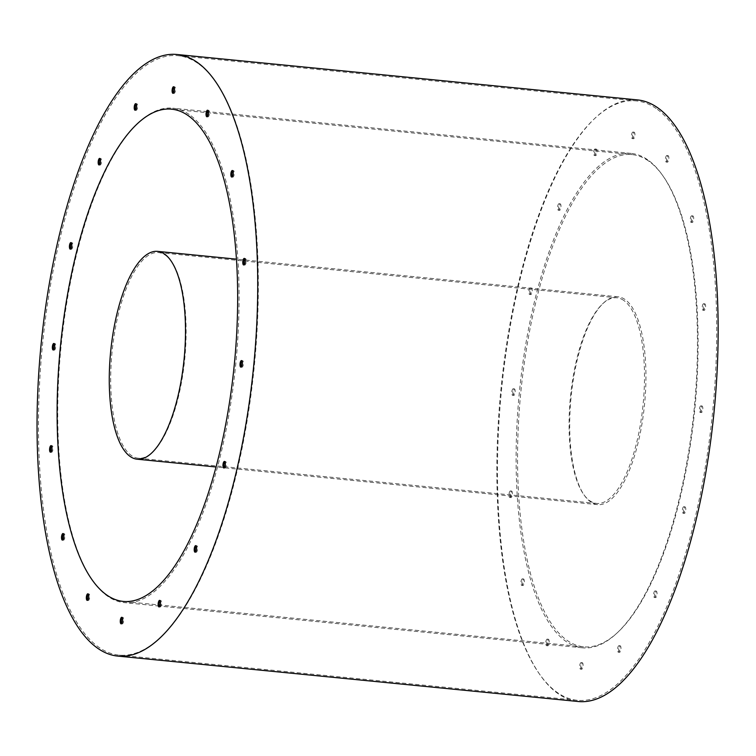 <?xml version="1.0" encoding="UTF-8"?>
<svg xmlns="http://www.w3.org/2000/svg" width="756" height="756" viewBox="0 0 756 756"><rect width="100%" height="100%" fill="white"/><g stroke="black" fill="none" stroke-linecap="round" stroke-linejoin="round"><path stroke-width="0.57" stroke-dasharray="3.78 2.83" d="M647.542 159.696A248.393 87.8 -84.4 0 0 631.175 153.411A248.393 87.8 -84.4 0 0 519.41 391.986A248.393 87.8 -84.4 0 0 582.413 647.807A248.393 87.8 -84.4 0 0 691.4 433.094A248.393 87.8 -84.4 0 0 647.542 159.696M189.151 114.477A248.393 87.8 -84.4 0 0 172.784 108.193A248.393 87.8 -84.4 0 0 61.028 346.777A248.393 87.8 -84.4 0 0 124.022 602.589A248.393 87.8 -84.4 0 0 233.018 387.875A248.393 87.8 -84.4 0 0 189.151 114.477M684.095 506.822A3.298 1.162 -84.4 0 0 683.878 506.737A3.298 1.162 -84.4 0 0 682.432 509.591A3.298 1.162 -84.4 0 0 683.018 513.22A3.298 1.162 -84.4 0 0 683.235 513.305A3.298 1.162 -84.4 0 0 684.681 510.451A3.298 1.162 -84.4 0 0 684.095 506.822M655.348 591.031A3.298 1.162 -84.4 0 0 655.131 590.946A3.298 1.162 -84.4 0 0 653.685 593.791A3.298 1.162 -84.4 0 0 654.271 597.429A3.298 1.162 -84.4 0 0 654.488 597.505A3.298 1.162 -84.4 0 0 655.934 594.66A3.298 1.162 -84.4 0 0 655.348 591.031M619.296 645.756A3.298 1.162 -84.4 0 0 619.079 645.671A3.298 1.162 -84.4 0 0 617.633 648.525A3.298 1.162 -84.4 0 0 618.21 652.154A3.298 1.162 -84.4 0 0 618.427 652.239A3.298 1.162 -84.4 0 0 619.882 649.385A3.298 1.162 -84.4 0 0 619.296 645.756M581.421 662.672A3.298 1.162 -84.4 0 0 581.203 662.596A3.298 1.162 -84.4 0 0 579.757 665.441A3.298 1.162 -84.4 0 0 580.334 669.069A3.298 1.162 -84.4 0 0 580.551 669.154A3.298 1.162 -84.4 0 0 581.997 666.31A3.298 1.162 -84.4 0 0 581.421 662.672M547.486 639.207A3.298 1.162 -84.4 0 0 547.268 639.132A3.298 1.162 -84.4 0 0 545.823 641.976A3.298 1.162 -84.4 0 0 546.399 645.605A3.298 1.162 -84.4 0 0 546.616 645.69A3.298 1.162 -84.4 0 0 548.062 642.836A3.298 1.162 -84.4 0 0 547.486 639.207M522.661 578.935A3.298 1.162 -84.4 0 0 522.443 578.85A3.298 1.162 -84.4 0 0 520.997 581.704A3.298 1.162 -84.4 0 0 521.583 585.333A3.298 1.162 -84.4 0 0 521.801 585.409A3.298 1.162 -84.4 0 0 523.246 582.564A3.298 1.162 -84.4 0 0 522.661 578.935M510.735 491.022A3.298 1.162 -84.4 0 0 510.517 490.937A3.298 1.162 -84.4 0 0 509.072 493.791A3.298 1.162 -84.4 0 0 509.648 497.42A3.298 1.162 -84.4 0 0 509.865 497.495A3.298 1.162 -84.4 0 0 511.311 494.651A3.298 1.162 -84.4 0 0 510.735 491.022M701.162 405.963A3.298 1.162 -84.4 0 0 700.944 405.877A3.298 1.162 -84.4 0 0 699.498 408.731A3.298 1.162 -84.4 0 0 700.075 412.36A3.298 1.162 -84.4 0 0 700.292 412.436A3.298 1.162 -84.4 0 0 701.738 409.591A3.298 1.162 -84.4 0 0 701.162 405.963M703.93 303.799A3.298 1.162 -84.4 0 0 703.713 303.714A3.298 1.162 -84.4 0 0 702.267 306.558A3.298 1.162 -84.4 0 0 702.853 310.196A3.298 1.162 -84.4 0 0 703.071 310.272A3.298 1.162 -84.4 0 0 704.516 307.427A3.298 1.162 -84.4 0 0 703.93 303.799M692.005 215.885A3.298 1.162 -84.4 0 0 691.787 215.8A3.298 1.162 -84.4 0 0 690.341 218.645A3.298 1.162 -84.4 0 0 690.918 222.283A3.298 1.162 -84.4 0 0 691.135 222.358A3.298 1.162 -84.4 0 0 692.581 219.514A3.298 1.162 -84.4 0 0 692.005 215.885M667.179 155.604A3.298 1.162 -84.4 0 0 666.962 155.519A3.298 1.162 -84.4 0 0 665.516 158.373A3.298 1.162 -84.4 0 0 666.102 162.001A3.298 1.162 -84.4 0 0 666.319 162.086A3.298 1.162 -84.4 0 0 667.765 159.232A3.298 1.162 -84.4 0 0 667.179 155.604M633.245 132.139A3.298 1.162 -84.4 0 0 633.037 132.054A3.298 1.162 -84.4 0 0 631.581 134.908A3.298 1.162 -84.4 0 0 632.167 138.537A3.298 1.162 -84.4 0 0 632.385 138.622A3.298 1.162 -84.4 0 0 633.83 135.768A3.298 1.162 -84.4 0 0 633.245 132.139M595.369 149.055A3.298 1.162 -84.4 0 0 595.152 148.979A3.298 1.162 -84.4 0 0 593.706 151.824A3.298 1.162 -84.4 0 0 594.292 155.452A3.298 1.162 -84.4 0 0 594.509 155.538A3.298 1.162 -84.4 0 0 595.955 152.684A3.298 1.162 -84.4 0 0 595.369 149.055M559.317 203.789A3.298 1.162 -84.4 0 0 559.1 203.704A3.298 1.162 -84.4 0 0 557.654 206.558A3.298 1.162 -84.4 0 0 558.23 210.187A3.298 1.162 -84.4 0 0 558.448 210.262A3.298 1.162 -84.4 0 0 559.894 207.418A3.298 1.162 -84.4 0 0 559.317 203.789M530.57 287.989A3.298 1.162 -84.4 0 0 530.353 287.913A3.298 1.162 -84.4 0 0 528.907 290.758A3.298 1.162 -84.4 0 0 529.483 294.386A3.298 1.162 -84.4 0 0 529.701 294.471A3.298 1.162 -84.4 0 0 531.147 291.618A3.298 1.162 -84.4 0 0 530.57 287.989M513.504 388.858A3.298 1.162 -84.4 0 0 513.286 388.773A3.298 1.162 -84.4 0 0 511.84 391.617A3.298 1.162 -84.4 0 0 512.426 395.246A3.298 1.162 -84.4 0 0 512.644 395.331A3.298 1.162 -84.4 0 0 514.089 392.487A3.298 1.162 -84.4 0 0 513.504 388.858M656.199 108.524A301.153 106.454 -84.4 0 0 636.354 100.907A301.153 106.454 -84.4 0 0 500.859 390.153A301.153 106.454 -84.4 0 0 577.234 700.302A301.153 106.454 -84.4 0 0 709.374 439.992A301.153 106.454 -84.4 0 0 656.199 108.524M224.371 467.709A3.298 1.162 -84.4 0 0 224.626 468.011A3.298 1.162 -84.4 0 0 224.844 468.087A3.298 1.162 -84.4 0 0 226.299 465.242A3.298 1.162 -84.4 0 0 225.713 461.614A3.298 1.162 -84.4 0 0 225.496 461.529A3.298 1.162 -84.4 0 0 224.948 461.812M195.624 551.908A3.298 1.162 -84.4 0 0 195.889 552.211A3.298 1.162 -84.4 0 0 196.106 552.296A3.298 1.162 -84.4 0 0 197.552 549.442A3.298 1.162 -84.4 0 0 196.966 545.813A3.298 1.162 -84.4 0 0 196.749 545.737A3.298 1.162 -84.4 0 0 196.201 546.021M159.563 606.643A3.298 1.162 -84.4 0 0 159.828 606.945A3.298 1.162 -84.4 0 0 160.045 607.021A3.298 1.162 -84.4 0 0 161.491 604.176A3.298 1.162 -84.4 0 0 160.905 600.548A3.298 1.162 -84.4 0 0 160.688 600.462A3.298 1.162 -84.4 0 0 160.149 600.746M121.688 623.558A3.298 1.162 -84.4 0 0 121.952 623.861A3.298 1.162 -84.4 0 0 122.17 623.946A3.298 1.162 -84.4 0 0 123.615 621.092A3.298 1.162 -84.4 0 0 123.03 617.463A3.298 1.162 -84.4 0 0 122.812 617.378A3.298 1.162 -84.4 0 0 122.274 617.671M87.753 600.094A3.298 1.162 -84.4 0 0 88.017 600.396A3.298 1.162 -84.4 0 0 88.235 600.481A3.298 1.162 -84.4 0 0 89.68 597.627A3.298 1.162 -84.4 0 0 89.095 593.999A3.298 1.162 -84.4 0 0 88.877 593.914A3.298 1.162 -84.4 0 0 88.339 594.207M62.937 539.812A3.298 1.162 -84.4 0 0 63.192 540.115A3.298 1.162 -84.4 0 0 63.409 540.2A3.298 1.162 -84.4 0 0 64.855 537.355A3.298 1.162 -84.4 0 0 64.279 533.717A3.298 1.162 -84.4 0 0 64.062 533.642A3.298 1.162 -84.4 0 0 63.513 533.925M51.002 451.899A3.298 1.162 -84.4 0 0 51.266 452.201A3.298 1.162 -84.4 0 0 51.484 452.286A3.298 1.162 -84.4 0 0 52.929 449.442A3.298 1.162 -84.4 0 0 52.344 445.804A3.298 1.162 -84.4 0 0 52.126 445.728A3.298 1.162 -84.4 0 0 51.588 446.012M241.429 366.84A3.298 1.162 -84.4 0 0 241.693 367.142A3.298 1.162 -84.4 0 0 241.911 367.227A3.298 1.162 -84.4 0 0 243.356 364.383A3.298 1.162 -84.4 0 0 242.77 360.754A3.298 1.162 -84.4 0 0 242.553 360.669A3.298 1.162 -84.4 0 0 242.014 360.952M244.207 264.676A3.298 1.162 -84.4 0 0 244.462 264.978A3.298 1.162 -84.4 0 0 244.679 265.063A3.298 1.162 -84.4 0 0 246.135 262.209A3.298 1.162 -84.4 0 0 245.549 258.58A3.298 1.162 -84.4 0 0 245.331 258.505A3.298 1.162 -84.4 0 0 244.783 258.788M232.272 176.762A3.298 1.162 -84.4 0 0 232.536 177.065A3.298 1.162 -84.4 0 0 232.754 177.15A3.298 1.162 -84.4 0 0 234.199 174.296A3.298 1.162 -84.4 0 0 233.613 170.667A3.298 1.162 -84.4 0 0 233.396 170.591A3.298 1.162 -84.4 0 0 232.857 170.875M207.456 116.49A3.298 1.162 -84.4 0 0 207.711 116.793A3.298 1.162 -84.4 0 0 207.928 116.868A3.298 1.162 -84.4 0 0 209.374 114.024A3.298 1.162 -84.4 0 0 208.798 110.395A3.298 1.162 -84.4 0 0 208.58 110.31A3.298 1.162 -84.4 0 0 208.032 110.593M173.521 93.016A3.298 1.162 -84.4 0 0 173.785 93.328A3.298 1.162 -84.4 0 0 174.003 93.404A3.298 1.162 -84.4 0 0 175.449 90.559A3.298 1.162 -84.4 0 0 174.863 86.931A3.298 1.162 -84.4 0 0 174.645 86.846A3.298 1.162 -84.4 0 0 174.097 87.129M135.645 109.941A3.298 1.162 -84.4 0 0 135.9 110.244A3.298 1.162 -84.4 0 0 136.118 110.329A3.298 1.162 -84.4 0 0 137.564 107.475A3.298 1.162 -84.4 0 0 136.987 103.846A3.298 1.162 -84.4 0 0 136.77 103.761A3.298 1.162 -84.4 0 0 136.222 104.054M99.584 164.666A3.298 1.162 -84.4 0 0 99.849 164.969A3.298 1.162 -84.4 0 0 100.066 165.054A3.298 1.162 -84.4 0 0 101.512 162.209A3.298 1.162 -84.4 0 0 100.926 158.571A3.298 1.162 -84.4 0 0 100.709 158.495A3.298 1.162 -84.4 0 0 100.17 158.779M70.837 248.875A3.298 1.162 -84.4 0 0 71.102 249.178A3.298 1.162 -84.4 0 0 71.319 249.263A3.298 1.162 -84.4 0 0 72.765 246.409A3.298 1.162 -84.4 0 0 72.179 242.78A3.298 1.162 -84.4 0 0 71.962 242.695A3.298 1.162 -84.4 0 0 71.423 242.988M53.78 349.735A3.298 1.162 -84.4 0 0 54.035 350.037A3.298 1.162 -84.4 0 0 54.252 350.123A3.298 1.162 -84.4 0 0 55.708 347.269A3.298 1.162 -84.4 0 0 55.122 343.64A3.298 1.162 -84.4 0 0 54.904 343.564A3.298 1.162 -84.4 0 0 54.356 343.848M197.807 63.315A301.153 106.454 -84.4 0 0 177.962 55.698A301.153 106.454 -84.4 0 0 42.468 344.944A301.153 106.454 -84.4 0 0 118.843 655.093A301.153 106.454 -84.4 0 0 250.983 394.783A301.153 106.454 -84.4 0 0 197.807 63.315M513.447 395.35A3.298 1.162 95.6 0 1 512.87 391.721A3.298 1.162 95.6 0 1 514.316 388.868A3.298 1.162 95.6 0 1 515.148 392.269A3.298 1.162 95.6 0 1 513.664 395.435A3.298 1.162 95.6 0 1 513.447 395.35M530.504 294.49A3.298 1.162 95.6 0 1 529.928 290.862A3.298 1.162 95.6 0 1 531.373 288.008A3.298 1.162 95.6 0 1 532.205 291.41A3.298 1.162 95.6 0 1 530.721 294.575A3.298 1.162 95.6 0 1 530.504 294.49M559.251 210.281A3.298 1.162 95.6 0 1 558.675 206.653A3.298 1.162 95.6 0 1 560.12 203.808A3.298 1.162 95.6 0 1 560.952 207.201A3.298 1.162 95.6 0 1 559.468 210.366A3.298 1.162 95.6 0 1 559.251 210.281M595.312 155.556A3.298 1.162 95.6 0 1 594.726 151.928A3.298 1.162 95.6 0 1 596.172 149.074A3.298 1.162 95.6 0 1 597.013 152.476A3.298 1.162 95.6 0 1 595.53 155.641A3.298 1.162 95.6 0 1 595.312 155.556M633.188 138.631A3.298 1.162 95.6 0 1 632.611 135.003A3.298 1.162 95.6 0 1 634.057 132.158A3.298 1.162 95.6 0 1 634.889 135.551A3.298 1.162 95.6 0 1 633.405 138.717A3.298 1.162 95.6 0 1 633.188 138.631M667.123 162.105A3.298 1.162 95.6 0 1 666.537 158.476A3.298 1.162 95.6 0 1 667.992 155.623A3.298 1.162 95.6 0 1 668.824 159.015A3.298 1.162 95.6 0 1 667.34 162.181A3.298 1.162 95.6 0 1 667.123 162.105M691.948 222.377A3.298 1.162 95.6 0 1 691.362 218.749A3.298 1.162 95.6 0 1 692.808 215.904A3.298 1.162 95.6 0 1 693.649 219.297A3.298 1.162 95.6 0 1 692.165 222.462A3.298 1.162 95.6 0 1 691.948 222.377M703.874 310.291A3.298 1.162 95.6 0 1 703.297 306.662A3.298 1.162 95.6 0 1 704.743 303.817A3.298 1.162 95.6 0 1 705.575 307.21A3.298 1.162 95.6 0 1 704.091 310.376A3.298 1.162 95.6 0 1 703.874 310.291M701.105 412.455A3.298 1.162 95.6 0 1 700.519 408.826A3.298 1.162 95.6 0 1 701.965 405.981A3.298 1.162 95.6 0 1 702.797 409.374A3.298 1.162 95.6 0 1 701.313 412.54A3.298 1.162 95.6 0 1 701.105 412.455M510.678 497.514A3.298 1.162 95.6 0 1 510.092 493.885A3.298 1.162 95.6 0 1 511.538 491.041A3.298 1.162 95.6 0 1 512.37 494.433A3.298 1.162 95.6 0 1 510.895 497.599A3.298 1.162 95.6 0 1 510.678 497.514M522.604 585.428A3.298 1.162 95.6 0 1 522.018 581.799A3.298 1.162 95.6 0 1 523.473 578.954A3.298 1.162 95.6 0 1 524.305 582.347A3.298 1.162 95.6 0 1 522.821 585.513A3.298 1.162 95.6 0 1 522.604 585.428M547.429 645.709A3.298 1.162 95.6 0 1 546.843 642.08A3.298 1.162 95.6 0 1 548.289 639.226A3.298 1.162 95.6 0 1 549.13 642.628A3.298 1.162 95.6 0 1 547.646 645.794A3.298 1.162 95.6 0 1 547.429 645.709M581.355 669.173A3.298 1.162 95.6 0 1 580.778 665.545A3.298 1.162 95.6 0 1 582.224 662.691A3.298 1.162 95.6 0 1 583.056 666.093A3.298 1.162 95.6 0 1 581.572 669.258A3.298 1.162 95.6 0 1 581.355 669.173M619.24 652.258A3.298 1.162 95.6 0 1 618.654 648.629A3.298 1.162 95.6 0 1 620.1 645.775A3.298 1.162 95.6 0 1 620.941 649.168A3.298 1.162 95.6 0 1 619.457 652.333A3.298 1.162 95.6 0 1 619.24 652.258M655.291 597.523A3.298 1.162 95.6 0 1 654.715 593.895A3.298 1.162 95.6 0 1 656.161 591.05A3.298 1.162 95.6 0 1 656.992 594.443A3.298 1.162 95.6 0 1 655.509 597.609A3.298 1.162 95.6 0 1 655.291 597.523M684.038 513.324A3.298 1.162 95.6 0 1 683.462 509.695A3.298 1.162 95.6 0 1 684.908 506.841A3.298 1.162 95.6 0 1 685.739 510.234A3.298 1.162 95.6 0 1 684.256 513.4A3.298 1.162 95.6 0 1 684.038 513.324M637.488 99.915A302.249 106.842 -84.4 0 0 501.493 390.219A302.249 106.842 -84.4 0 0 578.151 701.502M648.383 160.858A247.297 87.412 -84.4 0 0 632.092 154.602A247.297 87.412 -84.4 0 0 520.827 392.128A247.297 87.412 -84.4 0 0 583.538 646.815A247.297 87.412 -84.4 0 0 692.052 433.046A247.297 87.412 -84.4 0 0 648.383 160.858M624.947 299.433A104.413 36.912 -84.4 0 0 618.068 296.796A104.413 36.912 -84.4 0 0 571.082 397.08A104.413 36.912 -84.4 0 0 597.571 504.621A104.413 36.912 -84.4 0 0 643.384 414.364A104.413 36.912 -84.4 0 0 624.947 299.433M623.738 300.406A103.317 36.515 -84.4 0 0 616.934 297.788A103.317 36.515 -84.4 0 0 570.449 397.023A103.317 36.515 -84.4 0 0 596.654 503.42A103.317 36.515 -84.4 0 0 641.986 414.118A103.317 36.515 -84.4 0 0 623.738 300.406M165.356 255.188A103.317 36.515 95.6 0 1 183.595 368.909A103.317 36.515 95.6 0 1 138.263 458.212A103.317 36.515 95.6 0 1 112.068 351.814A103.317 36.515 95.6 0 1 158.543 252.58A103.317 36.515 95.6 0 1 165.356 255.188M631.175 153.411L208.373 111.708M207.494 111.623L172.784 108.193M582.413 647.807L159.894 606.132M159.346 606.076L124.022 602.589M636.354 100.907L177.962 55.698M577.234 700.302L118.843 655.093M53.232 350.019L54.252 350.123M53.884 343.46L54.904 343.564M70.289 249.159L71.319 249.263M70.941 242.6L71.962 242.695M99.036 164.95L100.066 165.054M99.688 158.391L100.709 158.495M135.097 110.225L136.118 110.329M135.74 103.666L136.77 103.761M172.973 93.309L174.003 93.404M173.625 86.742L174.645 86.846M206.908 116.774L207.928 116.868M207.56 110.206L208.58 110.31M231.733 177.046L232.754 177.15M232.375 170.487L233.396 170.591M243.659 264.959L244.679 265.063M244.311 258.401L245.331 258.505M240.88 367.132L241.911 367.227M241.533 360.565L242.553 360.669M50.454 452.183L51.484 452.286M51.106 445.624L52.126 445.728M62.389 540.096L63.409 540.2M63.041 533.538L64.062 533.642M87.214 600.377L88.235 600.481M87.857 593.819L88.877 593.914M121.14 623.842L122.17 623.946M121.792 617.283L122.812 617.378M159.025 606.926L160.045 607.021M159.667 600.358L160.688 600.462M195.076 552.192L196.106 552.296M195.728 545.634L196.749 545.737M223.823 467.992L224.844 468.087M224.475 461.425L225.496 461.529M512.644 395.331L513.664 395.435M513.286 388.773L514.316 388.868M529.701 294.471L530.721 294.575M530.353 287.913L531.373 288.008M558.448 210.262L559.468 210.366M559.1 203.704L560.12 203.808M594.509 155.538L595.53 155.641M595.152 148.979L596.172 149.074M632.385 138.622L633.405 138.717M633.037 132.054L634.057 132.158M666.319 162.086L667.34 162.181M666.962 155.519L667.992 155.623M691.135 222.358L692.165 222.462M691.787 215.8L692.808 215.904M703.071 310.272L704.091 310.376M703.713 303.714L704.743 303.817M700.292 412.436L701.313 412.54M700.944 405.877L701.965 405.981M509.865 497.495L510.895 497.599M510.517 490.937L511.538 491.041M521.801 585.409L522.821 585.513M522.443 578.85L523.473 578.954M546.616 645.69L547.646 645.794M547.268 639.132L548.289 639.226M580.551 669.154L581.572 669.258M581.203 662.596L582.224 662.691M618.427 652.239L619.457 652.333M619.079 645.671L620.1 645.775M654.488 597.505L655.509 597.609M655.131 590.946L656.161 591.05M683.235 513.305L684.256 513.4M683.878 506.737L684.908 506.841M632.092 154.602L171.659 109.185M583.538 646.815L123.105 601.398M618.068 296.796L236.486 259.157M597.571 504.621L215.989 466.981M616.934 297.788L158.543 252.58M596.654 503.42L138.263 458.212"/><path stroke-width="1.13" d="M224.948 461.812A3.298 1.162 -84.4 0 0 224.012 464.694A3.298 1.162 -84.4 0 0 224.371 467.709M196.201 546.021A3.298 1.162 -84.4 0 0 195.265 548.903A3.298 1.162 -84.4 0 0 195.624 551.908M160.149 600.746A3.298 1.162 -84.4 0 0 159.204 603.628A3.298 1.162 -84.4 0 0 159.563 606.643M122.274 617.671A3.298 1.162 -84.4 0 0 121.329 620.544A3.298 1.162 -84.4 0 0 121.688 623.558M88.339 594.207A3.298 1.162 -84.4 0 0 87.394 597.079A3.298 1.162 -84.4 0 0 87.753 600.094M63.513 533.925A3.298 1.162 -84.4 0 0 62.578 536.807A3.298 1.162 -84.4 0 0 62.937 539.812M51.588 446.012A3.298 1.162 -84.4 0 0 50.643 448.894A3.298 1.162 -84.4 0 0 51.002 451.899M242.014 360.952A3.298 1.162 -84.4 0 0 241.069 363.834A3.298 1.162 -84.4 0 0 241.429 366.84M244.783 258.788A3.298 1.162 -84.4 0 0 243.848 261.67A3.298 1.162 -84.4 0 0 244.207 264.676M232.857 170.875A3.298 1.162 -84.4 0 0 231.912 173.757A3.298 1.162 -84.4 0 0 232.272 176.762M208.032 110.593A3.298 1.162 -84.4 0 0 207.097 113.476A3.298 1.162 -84.4 0 0 207.456 116.49M174.097 87.129A3.298 1.162 -84.4 0 0 173.162 90.011A3.298 1.162 -84.4 0 0 173.521 93.016M136.222 104.054A3.298 1.162 -84.4 0 0 135.286 106.927A3.298 1.162 -84.4 0 0 135.645 109.941M100.17 158.779A3.298 1.162 -84.4 0 0 99.225 161.661A3.298 1.162 -84.4 0 0 99.584 164.666M71.423 242.988A3.298 1.162 -84.4 0 0 70.478 245.861A3.298 1.162 -84.4 0 0 70.837 248.875M54.356 343.848A3.298 1.162 -84.4 0 0 53.421 346.73A3.298 1.162 -84.4 0 0 53.78 349.735M53.014 349.943A3.298 1.162 95.6 0 1 52.438 346.305A3.298 1.162 95.6 0 1 53.884 343.46A3.298 1.162 95.6 0 1 54.715 346.853A3.298 1.162 95.6 0 1 53.232 350.019A3.298 1.162 95.6 0 1 53.014 349.943M70.072 249.074A3.298 1.162 95.6 0 1 69.495 245.445A3.298 1.162 95.6 0 1 70.941 242.6A3.298 1.162 95.6 0 1 71.773 245.993A3.298 1.162 95.6 0 1 70.289 249.159A3.298 1.162 95.6 0 1 70.072 249.074M98.819 164.874A3.298 1.162 95.6 0 1 98.242 161.245A3.298 1.162 95.6 0 1 99.688 158.391A3.298 1.162 95.6 0 1 100.52 161.784A3.298 1.162 95.6 0 1 99.036 164.95A3.298 1.162 95.6 0 1 98.819 164.874M134.88 110.14A3.298 1.162 95.6 0 1 134.294 106.511A3.298 1.162 95.6 0 1 135.74 103.666A3.298 1.162 95.6 0 1 136.581 107.059A3.298 1.162 95.6 0 1 135.097 110.225A3.298 1.162 95.6 0 1 134.88 110.14M172.755 93.224A3.298 1.162 95.6 0 1 172.179 89.595A3.298 1.162 95.6 0 1 173.625 86.742A3.298 1.162 95.6 0 1 174.456 90.144A3.298 1.162 95.6 0 1 172.973 93.309A3.298 1.162 95.6 0 1 172.755 93.224M206.69 116.689A3.298 1.162 95.6 0 1 206.104 113.06A3.298 1.162 95.6 0 1 207.56 110.206A3.298 1.162 95.6 0 1 208.391 113.608A3.298 1.162 95.6 0 1 206.908 116.774A3.298 1.162 95.6 0 1 206.69 116.689M231.516 176.97A3.298 1.162 95.6 0 1 230.93 173.341A3.298 1.162 95.6 0 1 232.375 170.487A3.298 1.162 95.6 0 1 233.217 173.88A3.298 1.162 95.6 0 1 231.733 177.046A3.298 1.162 95.6 0 1 231.516 176.97M243.441 264.883A3.298 1.162 95.6 0 1 242.865 261.255A3.298 1.162 95.6 0 1 244.311 258.401A3.298 1.162 95.6 0 1 245.142 261.793A3.298 1.162 95.6 0 1 243.659 264.959A3.298 1.162 95.6 0 1 243.441 264.883M240.663 367.047A3.298 1.162 95.6 0 1 240.087 363.419A3.298 1.162 95.6 0 1 241.533 360.565A3.298 1.162 95.6 0 1 242.364 363.957A3.298 1.162 95.6 0 1 240.88 367.132A3.298 1.162 95.6 0 1 240.663 367.047M50.236 452.107A3.298 1.162 95.6 0 1 49.66 448.478A3.298 1.162 95.6 0 1 51.106 445.624A3.298 1.162 95.6 0 1 51.937 449.017A3.298 1.162 95.6 0 1 50.454 452.183A3.298 1.162 95.6 0 1 50.236 452.107M62.172 540.02A3.298 1.162 95.6 0 1 61.586 536.391A3.298 1.162 95.6 0 1 63.041 533.538A3.298 1.162 95.6 0 1 63.873 536.93A3.298 1.162 95.6 0 1 62.389 540.096A3.298 1.162 95.6 0 1 62.172 540.02M86.997 600.292A3.298 1.162 95.6 0 1 86.411 596.664A3.298 1.162 95.6 0 1 87.857 593.819A3.298 1.162 95.6 0 1 88.698 597.212A3.298 1.162 95.6 0 1 87.214 600.377A3.298 1.162 95.6 0 1 86.997 600.292M120.922 623.757A3.298 1.162 95.6 0 1 120.346 620.128A3.298 1.162 95.6 0 1 121.792 617.283A3.298 1.162 95.6 0 1 122.623 620.676A3.298 1.162 95.6 0 1 121.14 623.842A3.298 1.162 95.6 0 1 120.922 623.757M158.807 606.841A3.298 1.162 95.6 0 1 158.221 603.212A3.298 1.162 95.6 0 1 159.667 600.358A3.298 1.162 95.6 0 1 160.508 603.76A3.298 1.162 95.6 0 1 159.025 606.926A3.298 1.162 95.6 0 1 158.807 606.841M194.859 552.116A3.298 1.162 95.6 0 1 194.283 548.487A3.298 1.162 95.6 0 1 195.728 545.634A3.298 1.162 95.6 0 1 196.56 549.026A3.298 1.162 95.6 0 1 195.076 552.192A3.298 1.162 95.6 0 1 194.859 552.116M223.606 467.907A3.298 1.162 95.6 0 1 223.029 464.279A3.298 1.162 95.6 0 1 224.475 461.425A3.298 1.162 95.6 0 1 225.307 464.827A3.298 1.162 95.6 0 1 223.823 467.992A3.298 1.162 95.6 0 1 223.606 467.907M117.719 656.085L578.151 701.502A302.249 106.842 -84.4 0 0 710.772 440.238A302.249 106.842 -84.4 0 0 657.399 107.56A302.249 106.842 -84.4 0 0 637.488 99.915L177.055 54.498A302.249 106.842 -84.4 0 0 41.06 344.802A302.249 106.842 -84.4 0 0 117.719 656.085A302.249 106.842 -84.4 0 0 250.34 394.821A302.249 106.842 -84.4 0 0 196.966 62.143A302.249 106.842 -84.4 0 0 177.055 54.498M187.951 115.441A247.297 87.412 -84.4 0 0 171.659 109.185A247.297 87.412 -84.4 0 0 60.395 346.711A247.297 87.412 -84.4 0 0 123.105 601.398A247.297 87.412 -84.4 0 0 231.619 387.639A247.297 87.412 -84.4 0 0 187.951 115.441M164.515 254.025A104.413 36.912 95.6 0 1 182.952 368.947A104.413 36.912 95.6 0 1 137.138 459.204A104.413 36.912 95.6 0 1 110.65 351.672A104.413 36.912 95.6 0 1 157.635 251.379A104.413 36.912 95.6 0 1 164.515 254.025M208.373 111.708L207.494 111.623M159.894 606.132L159.346 606.076M236.486 259.157L157.635 251.379M215.989 466.981L137.138 459.204"/></g></svg>
